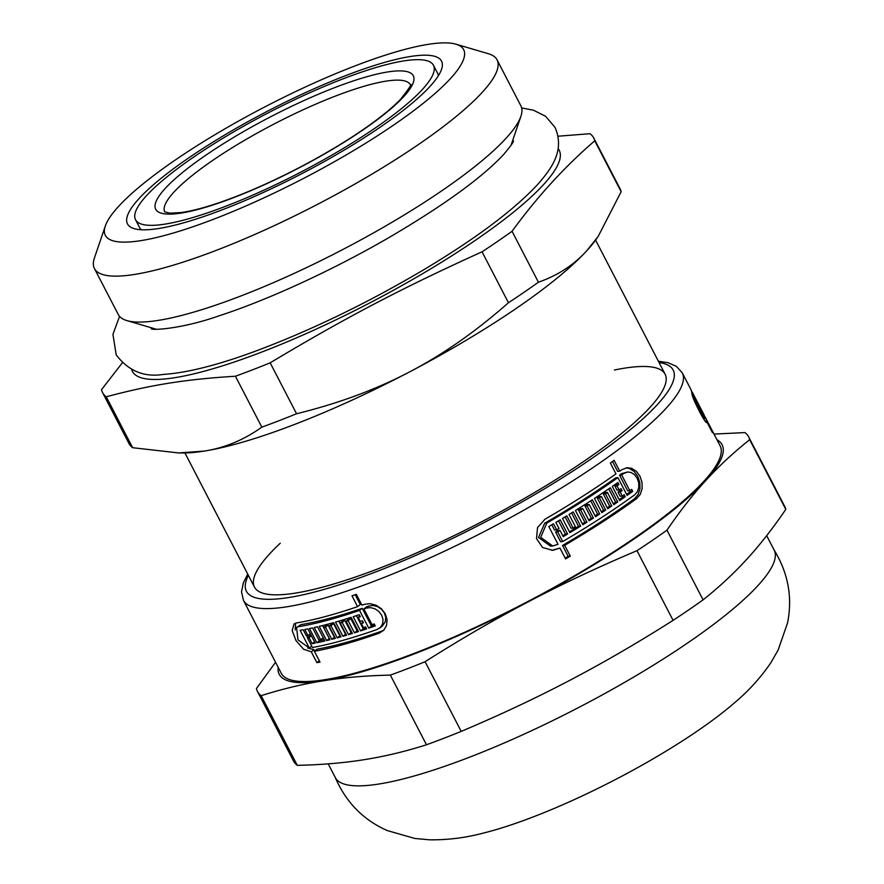 <?xml version="1.0" encoding="UTF-8"?>
<svg xmlns="http://www.w3.org/2000/svg" width="884" height="884" viewBox="0 0 884 884"><rect width="100%" height="100%" fill="white"/><g stroke="black" fill="none" stroke-linecap="round" stroke-linejoin="round"><path stroke-width="1.33" d="M314.682 651.033L313.986 649.685L311.279 651.806L303.599 649.232L296.029 640.668L292.173 630.535L294.052 623.905L296.239 622.977A247.144 49.78 -27.4 0 0 357.6 606.656L360.285 604.546L355.191 594.711M313.986 649.685L307.754 648.049M295.179 629.949L295.632 623.121M383.811 630.193L381.899 631.066A242.614 48.874 152.6 0 1 317.069 649.165L314.384 651.276L320.008 662.116A247.144 49.78 152.6 0 1 316.903 662.646L311.279 651.806M311.29 635.541A242.614 48.874 152.6 0 1 310.118 635.751L307.433 637.861L312.428 647.508A247.144 49.78 -27.4 0 0 377.247 629.43L380.606 627.264L382.65 623.75L383.026 619.54L381.678 615.187L378.805 611.408L374.871 608.756L370.407 607.595L366.197 608.115A247.144 49.78 152.6 0 1 363.877 608.921L372.042 624.679A247.144 49.78 -27.4 0 0 374.23 623.916L375.269 625.927A247.144 49.78 152.6 0 1 368.761 628.17L359.556 610.413A247.144 49.78 152.6 0 1 298.195 626.745L296.571 627.43L297.974 639.894L309.334 648.038L300.118 630.281A247.144 49.78 -27.4 0 0 303.223 629.751L306.383 635.85A247.144 49.78 -27.4 0 0 307.964 635.563L304.803 629.463A247.144 49.78 -27.4 0 0 307.842 628.878L315.201 643.088A247.144 49.78 152.6 0 1 312.174 643.674L309.013 637.574A247.144 49.78 152.6 0 1 307.433 637.861M307.731 637.618L306.781 635.784M374.761 624.933A242.614 48.874 152.6 0 1 371.446 626.071L362.241 608.303A242.614 48.874 152.6 0 1 300.892 624.623L296.56 627.43M382.418 625.949L385.369 621.607L385.756 617.386L384.418 613.043L381.534 609.264L377.601 606.623L373.125 605.463L368.904 605.993A242.614 48.874 152.6 0 1 366.573 606.811L363.877 608.921M324.207 639.673A242.614 48.874 152.6 0 1 319.511 640.668L319.19 640.038M340.384 635.662A242.614 48.874 152.6 0 1 339.887 635.795L333.566 623.585A242.614 48.874 152.6 0 1 331.721 624.082L329.08 626.159L335.401 638.359A247.144 49.78 152.6 0 1 331.765 639.309L325.434 627.11A247.144 49.78 152.6 0 1 323.643 627.563L329.975 639.762A247.144 49.78 152.6 0 1 326.638 640.58L319.268 626.369A247.144 49.78 -27.4 0 0 333.622 622.623L340.992 636.834A247.144 49.78 152.6 0 1 337.246 637.872L330.925 625.662A247.144 49.78 152.6 0 1 329.08 626.159M329.312 638.491A242.614 48.874 152.6 0 1 329.29 638.502L322.583 625.563M334.771 637.143A242.614 48.874 152.6 0 1 334.406 637.231L328.086 625.032A242.614 48.874 152.6 0 1 326.295 625.485L323.643 627.563M357.954 630.491A242.614 48.874 152.6 0 1 357.103 630.756L350.771 618.557A242.614 48.874 152.6 0 1 348.76 619.176L346.108 621.264L352.44 633.463A247.144 49.78 152.6 0 1 348.484 634.668L342.152 622.458A247.144 49.78 152.6 0 1 340.207 623.043L346.528 635.242A247.144 49.78 152.6 0 1 342.893 636.292L335.522 622.093A247.144 49.78 -27.4 0 0 351.147 617.352L358.506 631.563A247.144 49.78 152.6 0 1 354.44 632.845L348.119 620.645A247.144 49.78 152.6 0 1 346.108 621.264M345.942 634.104A242.614 48.874 152.6 0 1 345.534 634.226L338.76 621.154M351.865 632.369A242.614 48.874 152.6 0 1 351.125 632.59L344.804 620.38A242.614 48.874 152.6 0 1 342.848 620.966L340.207 623.043M366.098 627.861A242.614 48.874 152.6 0 1 363.236 628.8L356.407 615.64M612.479 461.503L617.584 471.338L619.717 471.183A247.144 49.78 -27.4 0 0 621.684 469.758L627.176 467.702L631.618 468.332L636.292 471.26L639.939 476.156L641.994 482.255L642.138 488.609L640.27 494.388L636.624 498.598A247.144 49.78 152.6 0 1 564.677 545.317L570.291 556.158A247.144 49.78 152.6 0 1 565.583 558.909L559.959 548.069L552.843 550.323L542.566 547.505L536.522 538.588L537.527 527.593L544.875 519.317A247.144 49.78 -27.4 0 0 615.971 473.868L610.347 463.017A247.144 49.78 -27.4 0 0 614.093 460.332L619.717 471.183M559.959 548.069L551.782 550.367M626.082 467.846L629.452 468.498L634.115 471.426L637.751 476.321L639.817 482.421L639.961 488.764L638.115 494.554L634.48 498.753A242.614 48.874 152.6 0 1 562.544 545.472L568.158 556.312A242.614 48.874 152.6 0 1 565.152 558.08M560.058 530.522L557.926 530.676A242.614 48.874 152.6 0 1 555.583 532.058L560.589 541.715L562.721 541.549A247.144 49.78 -27.4 0 0 634.679 494.841L637.375 491.736L638.778 487.449L638.69 482.752L637.176 478.244L634.469 474.62L630.999 472.465L627.695 472.001L623.629 473.526A247.144 49.78 152.6 0 1 621.673 474.94L629.839 490.697A247.144 49.78 -27.4 0 0 631.684 489.36L632.723 491.36A247.144 49.78 152.6 0 1 627.132 495.383L617.927 477.625A247.144 49.78 152.6 0 1 546.82 523.074L540.699 537.328L552.721 545.992L558.014 544.312L548.809 526.544A247.144 49.78 -27.4 0 0 553.517 523.792L556.677 529.892A247.144 49.78 -27.4 0 0 559.019 528.51L555.848 522.411A247.144 49.78 -27.4 0 0 560.224 519.814L567.583 534.024A247.144 49.78 152.6 0 1 563.218 536.621L560.058 530.522A247.144 49.78 152.6 0 1 557.716 531.892L562.721 541.549M558.533 520.82L565.462 534.179A242.614 48.874 152.6 0 1 562.777 535.781M551.815 524.787L554.544 530.046L556.677 529.892M617.927 477.625L615.794 477.78A242.614 48.874 152.6 0 1 544.677 523.24L538.533 537.483L550.566 546.157L552.721 545.992M630.071 490.532L630.579 491.526A242.614 48.874 152.6 0 1 626.612 494.388M627.695 472.001L621.485 473.68A242.614 48.874 152.6 0 1 619.529 475.106L627.695 490.863L629.839 490.697M565.13 516.864L571.009 528.212L573.119 528.057A247.144 49.78 -27.4 0 0 575.374 526.687L569.042 514.477A247.144 49.78 -27.4 0 0 573.252 511.902L580.622 526.102A247.144 49.78 152.6 0 1 569.871 532.654L562.511 518.444A247.144 49.78 -27.4 0 0 566.799 515.847L573.119 528.057M571.594 512.919L578.512 526.267A242.614 48.874 152.6 0 1 569.44 531.803M590.744 500.841L597.639 514.157L599.739 513.991A247.144 49.78 152.6 0 1 595.54 516.709L589.208 504.51L587.109 504.665A242.614 48.874 152.6 0 1 584.987 506.024L591.319 518.234A242.614 48.874 152.6 0 1 588.667 519.914M597.639 514.157A242.614 48.874 152.6 0 1 595.076 515.814M591.319 518.234L593.407 518.068A247.144 49.78 152.6 0 1 589.12 520.798L582.799 508.598L580.7 508.753A242.614 48.874 152.6 0 1 578.534 510.112L584.854 522.322A242.614 48.874 152.6 0 1 582.379 523.869M608.745 488.863L615.618 502.123L617.728 501.968A247.144 49.78 152.6 0 1 613.772 504.665L607.452 492.465L605.341 492.62A242.614 48.874 152.6 0 1 603.352 493.968L609.673 506.178A242.614 48.874 152.6 0 1 607.264 507.792M615.618 502.123A242.614 48.874 152.6 0 1 613.286 503.725M609.673 506.178L611.783 506.013A247.144 49.78 152.6 0 1 607.75 508.72L601.418 496.521L599.319 496.675A242.614 48.874 152.6 0 1 597.286 498.035L603.606 510.234A242.614 48.874 152.6 0 1 601.341 511.726M616.247 483.659L616.789 484.686A242.614 48.874 152.6 0 1 614.877 486.034L616.999 490.123L619.12 489.968A247.144 49.78 -27.4 0 0 621.032 488.62L622.071 490.631A247.144 49.78 152.6 0 1 620.159 491.979L622.281 496.068A247.144 49.78 -27.4 0 0 624.192 494.72L625.231 496.731A247.144 49.78 152.6 0 1 619.673 500.62L612.314 486.41A247.144 49.78 -27.4 0 0 617.872 482.52L618.911 484.531A247.144 49.78 152.6 0 1 616.999 485.868L619.12 489.968M622.579 495.869L623.109 496.885A242.614 48.874 152.6 0 1 619.176 499.648M619.419 489.758L619.949 490.786A242.614 48.874 152.6 0 1 618.038 492.134L620.159 496.233L622.281 496.068M701.642 410.231A247.144 49.78 152.6 0 1 701.896 410.706A247.144 49.78 152.6 0 1 702.139 411.193L694.769 396.982A247.144 49.78 -27.4 0 0 694.537 396.496L692.691 392.938A247.144 49.78 152.6 0 1 693.818 396.75C693.476 399.623 705.432 422.629 704.857 418.022L695.653 400.264A247.144 49.78 -27.4 0 0 695.465 399.093L698.625 405.192A247.144 49.78 -27.4 0 0 698.482 404.629L695.321 398.529A247.144 49.78 -27.4 0 0 694.99 397.502L702.349 411.712A247.144 49.78 152.6 0 1 702.692 412.729L699.531 406.629A247.144 49.78 152.6 0 1 699.664 407.192L704.67 416.85A247.144 49.78 -27.4 0 0 703.741 414.253L701.896 410.706M700.614 408.242L694.758 396.96M703.697 418.994L704.857 418.022M704.515 416.242A247.144 49.78 152.6 0 1 705.686 418.022A247.144 49.78 152.6 0 1 706.614 420.607L712.239 431.458A247.144 49.78 152.6 0 1 712.427 432.63L706.802 421.79C707.399 428.022 691.244 396.938 691.863 392.982A247.144 49.78 -27.4 0 0 690.747 389.181L682.271 372.838L676.348 366.308L667.895 362.661L658.392 361.247M625.231 496.731L623.109 496.885M616.789 484.686L618.911 484.531M614.877 486.034L616.999 485.868M597.286 498.035L599.385 497.869L605.706 510.079A247.144 49.78 152.6 0 1 601.816 512.632L594.457 498.432A247.144 49.78 -27.4 0 0 610.358 487.758L617.728 501.968M605.706 510.079L603.606 510.234M578.534 510.112L580.633 509.957L586.954 522.157A247.144 49.78 152.6 0 1 582.832 524.742L575.462 510.532A247.144 49.78 -27.4 0 0 592.368 499.78L599.739 513.991M586.954 522.157L584.854 522.322M580.622 526.102L578.512 526.267M565.462 534.179L567.583 534.024M363.236 628.8L360.573 630.9L353.202 616.689A247.144 49.78 -27.4 0 0 359.258 614.689L360.307 616.689A247.144 49.78 152.6 0 1 358.186 617.397L360.307 621.496A247.144 49.78 -27.4 0 0 362.429 620.789L363.468 622.789A247.144 49.78 152.6 0 1 361.346 623.496L363.479 627.596A247.144 49.78 -27.4 0 0 365.589 626.889L366.628 628.9A247.144 49.78 152.6 0 1 360.573 630.9M359.954 616.015L358.186 617.397M345.534 634.226L342.893 636.292M357.103 630.756L354.44 632.845M350.771 618.557L348.119 620.645M329.29 638.502L326.638 640.58M339.887 635.795L337.246 637.872M333.566 623.585L330.925 625.662M319.511 640.668L316.837 642.767L309.477 628.557A247.144 49.78 -27.4 0 0 312.604 627.894L318.936 640.093A247.144 49.78 -27.4 0 0 320.627 639.729L314.295 627.518A247.144 49.78 -27.4 0 0 317.533 626.778L324.903 640.988A247.144 49.78 152.6 0 1 316.837 642.767M311.732 646.16L309.334 648.038M310.339 633.706L307.964 635.563M314.538 641.817L312.174 643.674M311.378 635.706L309.013 637.574M319.301 660.757L316.903 662.646M357.6 606.656L351.987 595.805A247.144 49.78 -27.4 0 0 356.307 594.324L361.932 605.164A247.144 49.78 -27.4 0 0 364.252 604.358L369.965 603.639L376.043 605.186L381.391 608.745L385.291 613.85L387.093 619.739L386.551 625.463L383.755 630.248L379.192 633.187A247.144 49.78 152.6 0 1 314.384 651.276M247.73 574.114L243.376 582.788L241.52 591.772L243.431 600.313L281.256 673.265A247.144 49.78 -27.4 0 0 523.582 603.728A247.144 49.78 -27.4 0 0 720.084 445.79L705.686 418.022M705.41 421.281L706.614 420.607M691.52 391.159A247.144 49.78 152.6 0 1 692.691 392.938M619.949 490.786L622.071 490.631M618.038 492.134L620.159 491.979M603.352 493.968L605.452 493.813L611.783 506.013M607.452 492.465A247.144 49.78 152.6 0 1 605.452 493.813M601.418 496.521A247.144 49.78 152.6 0 1 599.385 497.869M584.987 506.024L587.086 505.869L593.407 518.068M589.208 504.51A247.144 49.78 152.6 0 1 587.086 505.869M582.799 508.598A247.144 49.78 152.6 0 1 580.633 509.957M555.583 532.058L557.716 531.892M619.529 475.106L621.673 474.94M630.579 491.526L632.723 491.36M562.544 545.472L564.677 545.317M570.291 556.158L568.158 556.312M363.114 622.115L361.346 623.496M351.125 632.59L348.484 634.668M344.804 620.38L342.152 622.458M334.406 637.231L331.765 639.309M328.086 625.032L325.434 627.11M323.19 637.707L320.627 639.729M371.446 626.071L368.761 628.17M362.241 608.303L359.556 610.413M614.402 370.009A231.276 46.587 152.6 0 1 665.133 385.004A231.276 46.587 152.6 0 1 481.228 522.024A231.276 46.587 152.6 0 1 263.255 593.319A231.276 46.587 152.6 0 1 280.25 543.229M334.903 776.649C345.6 801.887 363.026 819.844 387.181 830.529L414.784 838.452L429.381 839.8C447.658 840.054 465.647 837.822 483.327 833.093A184.524 37.172 -27.4 0 0 734.206 703.056C748.262 691.321 760.461 677.918 770.793 662.823L778.097 650.138L787.534 623.01C792.727 597.109 788.097 572.523 773.644 549.218M275.554 662.271L256.437 688.548A276.626 55.725 -27.4 0 0 257.465 691.432A276.626 55.725 -27.4 0 0 261.167 695.675C282.228 688.979 302.969 684.017 323.378 680.791C343.766 677.52 366.098 675.63 390.352 675.111L426.475 744.781C405.413 751.477 384.673 756.439 364.263 759.665C343.876 762.936 321.544 764.826 297.278 765.345L261.167 695.675M749.676 439.702L785.788 509.372C772.881 528.334 759.897 544.953 746.825 559.207C733.775 573.517 719.189 587.064 703.089 599.849L666.967 530.168C679.873 511.217 692.868 494.598 705.94 480.344C718.99 466.034 733.565 452.486 749.676 439.702A276.626 55.725 -27.4 0 0 748.637 436.829A276.626 55.725 -27.4 0 0 744.936 432.585L714.018 434.077M673.089 620.358C637.519 642.922 602.999 662.967 569.528 680.47C536.08 698.029 499.968 715.001 461.205 731.388L425.082 661.718C460.652 639.154 495.173 619.109 528.643 601.606C562.091 584.048 598.203 567.075 636.977 550.688L673.089 620.358A276.626 55.725 -27.4 0 0 703.089 599.849M278.14 667.265A249.41 50.244 -27.4 0 0 323.378 680.791A249.41 50.244 -27.4 0 0 528.643 601.606A249.41 50.244 -27.4 0 0 705.94 480.344A249.41 50.244 -27.4 0 0 716.979 439.79M390.352 675.111A276.626 55.725 -27.4 0 0 425.082 661.718M636.977 550.688A276.626 55.725 -27.4 0 0 666.967 530.168M257.465 691.432L293.576 761.102A276.626 55.725 -27.4 0 0 297.278 765.345M426.475 744.781A276.626 55.725 -27.4 0 0 461.205 731.388M785.788 509.372A276.626 55.725 -27.4 0 0 784.76 506.499L748.637 436.829M328.207 763.853L335.323 777.577A247.144 49.78 -27.4 0 0 577.65 708.04A247.144 49.78 -27.4 0 0 774.163 550.113L766.671 535.66M122.224 362.981L101.505 389.667A276.626 55.725 -27.4 0 0 102.544 392.54A276.626 55.725 -27.4 0 0 106.246 396.783C151.518 384.739 185.518 379.335 235.431 376.23L261.819 427.149C243.918 439.923 224.746 447.901 204.315 451.083L178.535 452.928L132.633 447.702L106.246 396.783M135.539 219.718A167.783 33.802 -27.4 0 0 300.063 172.513A167.783 33.802 -27.4 0 0 433.469 65.283A167.783 33.802 -27.4 0 0 342.495 79.063A167.783 33.802 -27.4 0 0 135.539 219.718L139.628 227.608A167.783 33.802 -27.4 0 0 141.352 229.752M438.32 75.814A167.783 33.802 -27.4 0 0 437.558 73.173L433.469 65.283M345.633 75.637A176.855 35.625 152.6 0 1 441.536 69.361A176.855 35.625 152.6 0 1 300.903 174.137A176.855 35.625 152.6 0 1 134.213 228.658A176.855 35.625 152.6 0 1 177.806 165.584A176.855 35.625 152.6 0 1 345.633 75.637M508.444 302.726C476.023 331.367 443.072 354.429 409.579 371.899C376.153 389.49 338.473 403.447 296.549 413.745L270.161 362.827C345.909 317.455 401.668 288.239 482.045 251.807L508.444 302.726A276.626 55.725 -27.4 0 0 538.433 282.206L512.046 231.288C537.295 196.668 564.865 166.512 594.744 140.821L621.143 191.74L598.181 236.393L586.865 250.636C573.849 264.99 557.705 275.51 538.433 282.206M594.744 140.821A276.626 55.725 -27.4 0 0 593.716 137.937A276.626 55.725 -27.4 0 0 590.015 133.705L558.069 136.213M482.045 251.807A276.626 55.725 -27.4 0 0 512.046 231.288M131.727 369.611A240.338 48.41 -27.4 0 0 368.109 303.787A240.338 48.41 -27.4 0 0 558.147 148.578M235.431 376.23A276.626 55.725 -27.4 0 0 270.161 362.827M178.535 452.928L182.933 452.962A249.41 50.244 -27.4 0 0 204.315 451.083A249.41 50.244 -27.4 0 0 409.579 371.899A249.41 50.244 -27.4 0 0 586.865 250.636A249.41 50.244 -27.4 0 0 596.744 238.459L598.181 236.393M102.544 392.54L128.931 443.459A276.626 55.725 -27.4 0 0 132.633 447.702M621.143 191.74A276.626 55.725 -27.4 0 0 620.104 188.856L593.716 137.937M261.819 427.149A276.626 55.725 -27.4 0 0 296.549 413.745M105.329 225.961L94.422 257.973A226.735 45.67 -27.4 0 0 94.444 268.537L118.257 314.483A226.735 45.67 -27.4 0 0 126.887 320.594A226.735 45.67 -27.4 0 0 340.583 250.68A226.735 45.67 -27.4 0 0 520.886 116.356A226.735 45.67 -27.4 0 0 520.864 105.793L497.051 59.847A226.735 45.67 -27.4 0 0 488.421 53.736L455.989 44.2A201.795 40.653 -27.4 0 0 354.252 66.201A201.795 40.653 -27.4 0 0 105.329 225.961A201.795 40.653 -27.4 0 0 303.212 178.59A201.795 40.653 -27.4 0 0 455.989 44.2M94.444 268.537A226.735 45.67 -27.4 0 0 316.77 204.745A226.735 45.67 -27.4 0 0 497.051 59.847M693.818 396.75L693.056 397.17M546.82 523.074L544.677 523.24M298.195 626.745L300.892 624.623M243.431 600.313A247.144 49.78 -27.4 0 0 485.769 530.776A247.144 49.78 -27.4 0 0 682.271 372.838M621.485 473.68L623.629 473.526M634.48 498.753L636.624 498.598M368.904 605.993L366.197 608.115M381.899 631.066L379.192 633.187M248.393 575.396A240.338 48.41 -27.4 0 0 482.067 523.637A240.338 48.41 -27.4 0 0 659.055 362.528M334.649 87.649A145.087 29.227 -27.4 0 0 156.026 209.828A145.087 29.227 -27.4 0 0 362.838 130.036A145.087 29.227 -27.4 0 0 334.649 87.649M410.275 84.665A138.291 27.857 -27.4 0 0 335.356 96.113A138.291 27.857 -27.4 0 0 164.733 211.939M382.418 625.96L379.711 628.082M665.122 374.23L595.584 240.083M254.459 587.086L184.933 452.951M512.256 143.374L511.902 142.711M153.938 329.102L153.595 328.439M511.007 145.363L520.886 116.356M156.269 329.235L126.887 320.594M164.689 211.895L169.949 213.166L181.319 212.547C198.657 210.049 222.072 202.602 251.564 190.204C286.946 175.021 320.306 157.374 351.666 137.263C373.976 122.732 390.363 109.97 400.828 98.975C409.402 87.991 412.552 83.195 410.275 84.599M513.471 140.876C513.781 141.772 510.499 146.324 503.615 154.523C481.824 177.894 443.204 205.817 387.733 238.282C331.898 270.57 267.288 300.217 218.812 315.908C182.347 328.76 152.004 330.583 151.186 328.671L151.241 328.682M521.659 107.936L533.372 110.18L545.561 116.257L555.03 127.351C564.953 150.391 552.036 168.148 537.085 185.121C512.709 211.044 474.498 239.498 422.453 270.504C366.153 303.698 310.505 330.572 255.531 351.136C217.994 365.059 187.275 372.816 163.385 374.418C144.092 377.479 128.357 370.948 116.191 354.827L112.942 334.362L119.561 316.373"/></g></svg>
